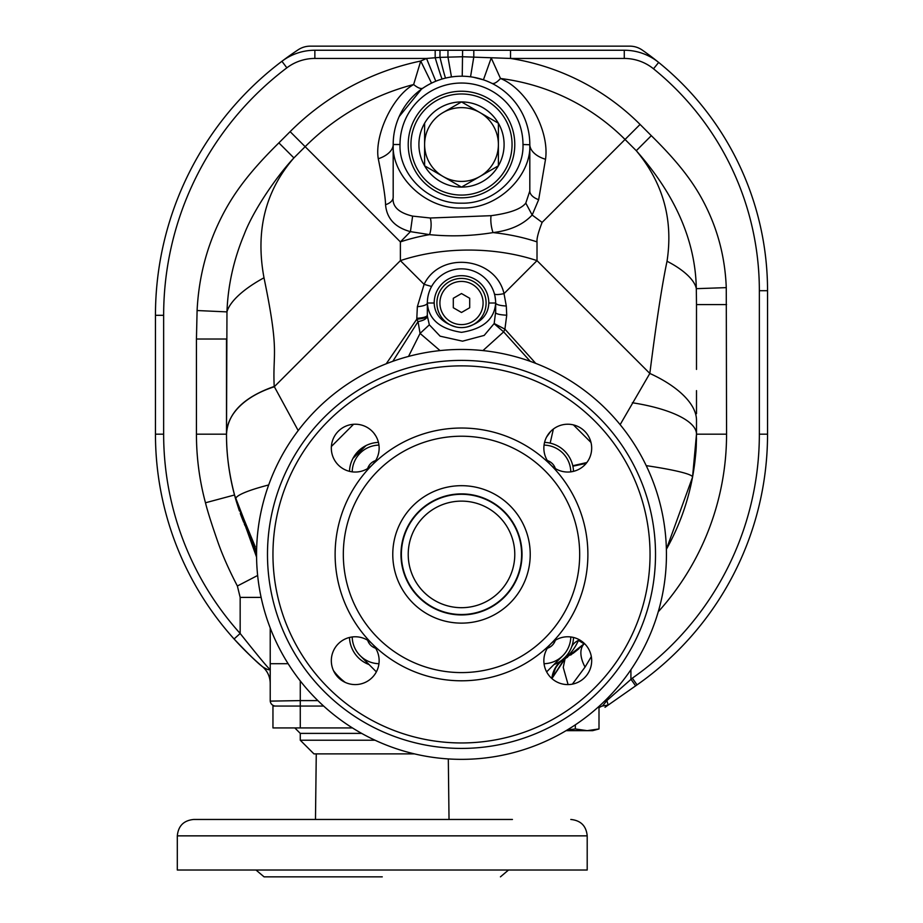 <?xml version="1.0" encoding="UTF-8"?>
<svg xmlns="http://www.w3.org/2000/svg" width="923" height="923" viewBox="0 0 923 923"><rect width="100%" height="100%" fill="white"/><g stroke="black" fill="none" stroke-linecap="round" stroke-linejoin="round"><path stroke-width="1.38" d="M268.258 674.309A21.864 21.864 -49.5 0 0 262.605 666.775L262.582 666.764A306.044 306.044 0 0 1 155.456 434.179A306.044 306.044 0 0 0 234.073 638.97C246.418 652.18 255.913 661.433 262.57 666.752L262.663 666.833C267.382 669.763 269.897 670.525 270.22 669.106L270.22 627.986L270.22 663.706L288.138 663.706M599.004 707.595A306.044 306.044 0 0 0 602.004 706.06L608.188 705.08L606.849 700.603L632.336 678.163A297.852 297.852 0 0 0 759.352 434.179L759.352 290.71A285.553 285.553 0 0 0 653.507 68.798A46.45 46.45 0 0 0 624.271 58.449L510.523 58.449L462.573 56.741L439.971 57.376L439.983 50.246L447.978 50.246L314.858 50.246A54.653 54.653 0 0 0 281.919 61.287A318.343 318.343 0 0 0 155.456 315.308L155.456 434.179A306.044 306.044 0 0 0 234.073 638.97L240.165 633.478C261.278 660.049 271.293 671.921 270.22 669.106L270.22 669.117M439.971 57.376L426.53 58.449L314.858 58.449L314.858 50.246A54.653 54.653 0 0 0 281.919 61.287A318.343 318.343 0 0 1 298.198 49.773A21.864 21.864 0 0 1 310.255 46.15L629.763 46.15A21.864 21.864 0 0 1 642.304 50.107A293.756 293.756 0 0 1 658.664 62.429A54.653 54.653 0 0 0 624.271 50.246L510.523 50.246L624.271 50.246A54.653 54.653 0 0 1 658.664 62.429A293.756 293.756 0 0 1 767.544 290.71A293.756 293.756 0 0 0 658.664 62.429L653.507 68.798M462.238 76.217L462.608 50.246L473.799 50.246L447.978 50.246L447.943 56.995L451.462 76.944L449.87 77.209M264.001 277.8A70.367 25.729 158.1 0 0 226.966 311.893C227.923 285.519 233.657 259.721 244.157 234.488C253.571 209.579 277.673 175.093 293.906 157.914C265.27 190.946 255.302 230.9 264.001 277.8C279.911 354.663 272.493 351.317 274.212 386.46C243.614 397.225 227.704 413.135 226.504 434.179L226.504 434.756A234.996 234.996 0 0 1 226.504 434.179L226.504 339.018L196.437 339.018L197.095 310.532C198.583 280.511 205.31 252.337 217.263 226.008C229.839 198.364 246.256 175.012 278.884 142.88L290.122 131.643A259.744 259.744 0 0 1 420.726 61.033L431.526 83.139A68.314 68.314 0 0 1 435.794 81.236L426.53 58.449L420.726 61.033L413.642 84.524C391.802 96.8 374.38 136.258 378.28 158.756C382.999 182.016 385.422 197.326 385.549 204.687A13.672 8.422 180 0 0 393.186 197.13C391.998 206.394 398.471 212.717 412.616 216.109L430.314 218.001L491.071 215.682C509.611 213.213 521.183 209.025 525.798 203.106L532.167 215.036L538.663 199.68L545.528 159.264C549.716 130.212 526.802 89.046 500.497 78.49A213.905 213.905 0 0 1 625.044 139.465L640.077 124.432A235.157 235.157 0 0 0 510.523 58.449L510.523 50.246L473.799 50.246L473.799 56.938L470.545 76.805M608.188 705.08L637.043 684.878A306.044 306.044 0 0 0 767.544 434.179L767.544 290.71L759.352 290.71M323.65 706.06L272.954 706.06L272.954 727.924L300.275 727.924L300.275 700.603L270.243 701.122M352.448 727.924L300.275 727.924M275.689 706.06A5.469 5.469 0 0 1 270.22 700.603L270.22 663.706M234.073 638.97C248.345 654.003 257.852 663.268 262.57 666.752A21.864 21.864 -49.5 0 0 262.57 666.752C267.555 671.206 270.093 676.732 270.22 683.366L270.22 683.366A21.864 21.864 0 0 0 262.663 666.833L262.57 666.752A306.044 306.044 0 0 1 155.456 434.179L163.648 434.179A297.852 297.852 0 0 0 240.165 633.478L240.165 597.4L237.373 586.001C229.469 570.829 223.181 556.777 218.52 543.843C211.978 525.21 207.629 511.527 205.471 502.781A265.063 265.063 0 0 1 196.437 434.179L196.437 339.018M435.183 50.246L435.183 57.688A24.598 0.646 -106.5 0 0 442.152 79.009M440.525 79.505L438.921 80.047M439.994 57.364A24.598 0.704 -103.4 0 0 445.647 78.074L444.471 78.363M449.339 77.301L447.759 77.601M453.378 76.69L451.462 76.944M470.165 76.759L468.457 76.563M466.969 76.424L466.38 76.378M464.304 76.263L462.827 76.217M484.229 80.105L481.668 79.251M479.868 78.72L479.222 78.547M476.176 77.797L474.307 77.417M472.426 77.082L470.949 76.863M491.774 83.278A24.598 7.661 -63.7 0 0 500.497 78.49L491.221 57.964L483.433 79.828L473.511 77.267M490.125 82.493L486.883 81.097M486.836 81.074L485.948 80.739M485.833 80.693L484.621 80.243M620.141 424.649L649.827 373.446C656.345 322.046 662.079 284.642 667.029 261.244C673.375 219.801 663.129 182.962 636.282 150.703L651.315 135.681C681.059 164.975 696.069 185.823 706.914 208.552C718.74 233.15 725.19 259.501 726.263 287.63L726.563 434.179A265.063 265.063 0 0 1 658.249 611.787M630.917 669.729L630.917 679.155L635.624 685.87L604.992 707.318M567.38 729.874L575.341 728.962L587.166 730.658L599.004 728.962L599.004 706.372M575.341 728.962L575.341 724.82M378.384 442.394L378.442 442.394A30.055 30.055 0 0 0 349.482 471.341M349.505 470.822L349.586 469.669M352.909 458.466L365.981 445.59M368.069 444.632L370.377 443.801M268.685 484.956A90.881 11.353 171.1 0 0 235.711 499.32L255.279 546.866M254.067 544.628L252.302 541.236M250.825 538.305L250.433 537.498M246.706 529.514L246.037 528.002M245.057 525.695L244.226 523.722M243.603 522.176L241.364 516.418M241.272 516.176L240.292 513.488M239.38 510.904L236.057 500.531M235.446 498.408L234.511 494.993A234.996 234.996 0 0 1 226.504 434.756C226.412 455.293 229.481 476.81 235.711 499.32M256.571 557.146L235.25 497.716M257.644 575.467L237.373 586.001M256.571 551.827L234.511 494.993L256.559 554.977M226.504 423.438L226.504 413.608M226.504 396.255L226.504 392.033M226.504 368.15L226.504 340.933M278.884 142.88L293.906 157.914L305.155 146.665L400.386 241.895L400.386 260.632A136.627 78.882 0 0 1 537.013 260.632L504.016 293.629C495.789 257.194 440.317 250.56 424.107 284.342L400.386 260.632L274.212 386.806A95.392 56.407 -178.1 0 0 226.504 434.756A234.996 234.996 0 0 1 226.504 434.179L226.966 311.893L197.095 310.532M290.122 131.643L305.155 146.665A238.492 238.492 0 0 1 413.642 84.524A24.598 7.822 -124.2 0 0 423.08 88.031M431.526 83.139L429.23 84.316M429.045 84.408L428.318 84.812M428.226 84.858L424.511 87.085M421.499 89.139L399.163 116.586M398.274 118.663L397.732 120.013M397.409 120.878L396.625 123.105M395.921 125.378L395.286 127.697M394.732 130.062L394.248 132.508M393.533 137.642L393.475 138.242M393.325 140.111L393.221 142.407M393.198 143.25L393.186 144.749M378.28 158.756A23.41 13.557 171.4 0 0 393.186 144.519L393.186 196.899M430.314 218.001A13.66 5.353 94.9 0 1 429.576 234.638A136.627 78.882 0 0 0 400.386 241.895L410.435 231.638L429.576 234.638C450.701 236.726 471.849 236.046 493.032 232.596C510.142 230.485 523.179 224.624 532.144 215.013M385.549 204.687C386.725 218.474 395.021 227.462 410.435 231.638L412.616 216.109M545.528 159.264A23.64 14.283 7 0 1 529.814 144.519L529.779 142.177M529.064 134.4L528.971 133.8M528.614 131.781L528.083 129.255M528.002 128.908L527.471 126.797M527.298 126.151L526.779 124.386M526.006 122.032L525.152 119.725M524.229 117.463L523.929 116.783M523.041 114.867L522.164 113.125M495.293 85.147L493.54 84.189M532.167 215.036L542.113 222.397L625.044 139.465L636.282 150.703C675.486 195.053 695.492 241.041 696.311 288.668L726.263 287.63M525.798 203.106L529.814 191.038L529.814 185.65M538.663 199.68A14.918 8.503 7.8 0 1 529.814 191.038L529.814 144.519A68.314 68.314 0 0 0 462.573 76.217A68.314 68.314 0 0 0 393.186 144.519C391.456 174.701 424.038 209.267 461.488 208.01C498.951 209.267 531.533 174.735 529.814 144.519A68.314 68.314 0 0 0 462.573 76.217A68.314 68.314 0 0 0 393.186 144.519L393.186 151.13M667.029 261.244A56.141 22.29 19.4 0 1 696.311 288.668L696.496 304.59L726.563 304.59M491.071 215.682A13.66 4.223 81.4 0 0 493.032 232.596A136.627 78.882 0 0 1 537.013 241.895L537.013 260.632L649.827 373.446A91.169 41.789 14 0 1 696.496 420.115L696.496 434.179A234.996 234.996 0 0 1 696.496 435.541M696.496 304.959L696.496 369.408M696.496 390.625L696.496 413.7M696.496 420.069L696.496 434.179L726.563 434.179M696.473 437.917A234.996 234.996 0 0 1 696.38 441.656M696.357 442.405A234.996 234.996 0 0 1 696.3 443.848M696.254 444.84A234.996 234.996 0 0 1 696.011 449.293M695.977 449.916A234.996 234.996 0 0 1 695.838 451.797M695.677 453.793A234.996 234.996 0 0 1 694.454 465.157M694.408 465.434A234.996 234.996 0 0 1 666.383 549.289L692.527 477.214C697.453 446.478 695.977 444.771 696.496 434.179L692.527 477.214A94.111 7.892 5.7 0 0 646.215 465.63M568.095 684.589L563.249 667.421L565.095 658.63L584.455 643.55L580.844 647.161M599.004 728.962L592.658 730.658L566.076 730.658M591.331 656.611L585.055 667.087L572.387 684.139M369.05 664.56A30.055 30.055 0 0 1 349.482 637.47A30.055 30.055 0 0 0 369.05 664.56A30.055 30.055 0 0 1 349.482 637.47A30.055 30.055 0 0 0 369.05 664.56M360.362 655.861L376.365 671.863M573.287 468.538L573.518 471.341A30.055 30.055 0 0 0 544.558 442.394A30.055 30.055 0 0 1 550.166 443.121L553.373 429.045M331.38 446.478L353.567 424.28M374.011 433.337L375.753 435.875M431.076 287.491L431.606 286.488L424.107 284.342L417.358 306.69L416.769 319.22L386.218 363.789M417.358 306.69A13.66 3.819 180 0 0 427.337 303.009L427.349 315.874C426.83 317.5 423.299 318.608 416.769 319.22L418.05 321.608L392.817 361.32M274.212 386.46L298.198 430.579M482.937 350.59L503.646 331.876L504.916 329.153L506.727 315.193L506.3 306.032L504.016 293.629A13.66 2.584 -15.7 0 1 494.393 293.791L494.44 293.976M427.349 315.874L427.349 316.081C426.957 318.643 423.853 320.489 418.05 321.608L420.069 333.411L429.345 324.827L440.121 336.18L462.55 341.175L484.183 335.418L494.174 323.523L504.916 329.153L535.744 363.385M573.425 424.903L591.008 442.486M632.336 402.751A95.473 30.101 2.9 0 1 696.496 434.179M554.204 664.468L553.95 664.56A30.055 30.055 0 0 0 573.518 637.47L573.495 638.058M562.015 660.049L559.465 661.837M557.446 663.002L556.684 663.383M555.877 663.764L555.046 664.122M571.199 647.992L570.864 648.765M569.064 652.157L568.614 652.873M566.745 655.411L565.73 656.588M564.691 657.672L562.084 659.991A27.321 20.271 -128.2 0 1 564.911 658.237L551.839 678.509A27.321 27.321 0 0 1 562.084 659.991A27.321 27.321 -128.2 0 0 551.839 678.497M573.345 639.731L573.114 641.416M572.791 643.043L572.387 644.6M571.937 646.042L571.464 647.335A27.321 17.306 -158.6 0 1 578.456 640.412C574.925 648.211 570.402 654.153 564.911 658.237L565.107 658.63A27.321 27.321 0 0 0 551.908 678.567L555.415 668.356M578.894 639.512L578.456 640.412L584.132 643.885L570.702 655.065M567.61 657.107L565.107 658.63L551.908 678.567L565.107 658.63L567.391 657.234M584.121 643.896A32.79 17.929 -135 0 0 585.055 667.087M546.635 671.863L562.799 655.711M586.197 463.369L572.883 466.196A30.055 30.055 0 0 0 572.779 465.746A30.055 30.055 0 0 1 572.883 466.196L572.998 466.773M440.063 350.59L420.069 333.411L408.52 356.428M494.117 323.708L503.646 331.876L530.287 361.355M494.174 323.523L495.663 311.709M506.3 306.032C499.655 305.594 496.113 304.578 495.663 303.009A34.163 34.163 0 0 0 462.042 268.858A34.163 34.163 0 0 0 427.337 303.009C428.468 319.185 439.844 328.969 461.488 332.338C483.144 328.969 494.532 319.196 495.663 303.009L495.663 312.609A13.66 2.642 0 0 0 506.727 315.193M427.349 316.081L429.345 324.827M416.804 318.32C423.392 317.847 426.899 316.808 427.337 315.193L427.361 301.948A34.163 34.163 0 0 0 427.337 303.009L427.361 301.936A34.163 34.163 0 0 1 462.042 268.858A34.163 34.163 0 0 1 495.663 303.009L495.663 310.924M430.568 288.53L430.153 289.441M428.837 293.018L428.514 294.137M428.226 295.291L427.949 296.583M427.372 301.694L427.349 302.594M434.306 282.346L433.695 283.176M432.956 284.249L432.252 285.357M495.651 302.64L495.639 301.821M495.57 300.644L494.936 296.018M494.682 294.899L494.393 293.791M550.685 431.41L546.612 437.006M495.663 303.009L488.821 303.009C488.382 314.731 481.068 322.727 466.865 327.007L465.965 327.192M463.957 327.48L462.977 327.561M461.996 327.596L461.004 327.596M460.023 327.561L459.043 327.48M457.035 327.192L456.135 327.007C441.967 322.773 434.652 314.778 434.179 303.009L427.337 303.009M436.902 303.009A24.598 24.598 0 0 0 461.5 327.607A24.598 24.598 0 0 0 486.098 303.009A24.598 24.598 0 0 0 461.5 278.423A24.598 24.598 0 0 0 436.902 303.009A24.598 24.598 0 0 0 461.5 327.607A24.598 24.598 0 0 0 486.098 303.009A24.598 24.598 0 0 0 461.5 278.423A24.598 24.598 0 0 0 436.902 303.009M453.297 298.279L453.297 307.74L461.5 312.482L469.703 307.74L469.703 298.279L461.5 293.549L453.297 298.279M570.795 636.962A27.321 27.321 0 0 1 544.051 663.706M378.949 663.706A27.321 27.321 0 0 1 352.205 636.962M352.205 471.849A27.321 27.321 0 0 1 378.949 445.105M544.051 445.105A27.321 27.321 0 0 1 570.795 471.849M367.666 468.561A12.299 12.299 0 0 1 375.649 460.577M547.351 460.577A12.299 12.299 0 0 1 555.334 468.561M555.334 640.262A12.299 12.299 0 0 1 547.351 648.246M375.649 648.246A12.299 12.299 0 0 1 367.666 640.262M461.5 349.459A204.941 204.941 0 0 0 256.559 554.411A204.941 204.941 0 0 0 461.5 759.352A204.941 204.941 0 0 0 666.441 554.411A204.941 204.941 0 0 0 461.5 349.459M461.5 360.397A194.015 194.015 0 0 1 655.515 554.411A194.015 194.015 0 0 1 461.5 748.415A194.015 194.015 0 0 1 267.485 554.411A194.015 194.015 0 0 1 461.5 360.397M372.131 465.042A23.906 23.906 0 0 1 331.322 448.14A23.906 23.906 0 0 1 355.228 424.222A23.906 23.906 0 0 1 372.131 465.042M550.869 465.042A23.906 23.906 0 0 1 567.772 424.222A23.906 23.906 0 0 1 591.678 448.14A23.906 23.906 0 0 1 550.869 465.042M550.869 643.769A23.906 23.906 0 0 1 591.678 660.683A23.906 23.906 0 0 1 567.772 684.589A23.906 23.906 0 0 1 550.869 643.769M372.131 643.769A23.906 23.906 0 0 1 355.228 684.589A23.906 23.906 0 0 1 331.322 660.683A23.906 23.906 0 0 1 372.131 643.769M461.5 428.03A126.382 126.382 0 0 1 587.882 554.411A126.382 126.382 0 0 1 461.5 680.793A126.382 126.382 0 0 1 335.118 554.411A126.382 126.382 0 0 1 461.5 428.03A126.382 126.382 0 0 0 335.118 554.411A126.382 126.382 0 0 0 461.5 680.793A126.382 126.382 0 0 0 587.882 554.411A126.382 126.382 0 0 0 461.5 428.03M461.5 493.886A60.526 60.526 0 0 1 522.026 554.411A60.526 60.526 0 0 1 461.5 614.937A60.526 60.526 0 0 1 400.974 554.411A60.526 60.526 0 0 1 461.5 493.886M461.5 494.29A60.122 60.122 0 0 0 401.378 554.411A60.122 60.122 0 0 0 461.5 614.522A60.122 60.122 0 0 0 521.622 554.411A60.122 60.122 0 0 0 461.5 494.29M408.22 554.411A53.28 53.28 0 0 1 461.5 501.12A53.28 53.28 0 0 1 514.78 554.411A53.28 53.28 0 0 1 461.5 607.692A53.28 53.28 0 0 1 408.22 554.411M461.5 197.81A53.28 53.28 0 0 1 408.22 144.519A53.28 53.28 0 0 1 461.5 91.239A53.28 53.28 0 0 1 514.78 144.519A53.28 53.28 0 0 1 461.5 197.81A53.28 53.28 0 0 1 408.22 144.519A53.28 53.28 0 0 1 461.5 91.239A53.28 53.28 0 0 1 514.78 144.519A53.28 53.28 0 0 1 461.5 197.81M498.385 165.817L461.5 187.115L443.052 176.466A36.885 36.885 0 0 1 424.615 144.519L424.615 123.221A42.596 42.596 0 0 0 424.615 165.817L424.615 144.519A36.885 36.885 0 0 1 443.052 112.571L461.5 101.922A42.596 42.596 0 0 1 498.385 123.221A42.596 42.596 0 0 0 424.615 123.221A42.596 42.596 0 0 1 461.5 101.922L498.385 123.221L498.385 165.817A42.596 42.596 0 0 1 424.615 165.817A42.596 42.596 0 0 0 498.385 165.817A42.596 42.596 0 0 0 498.385 123.221M443.052 112.571A36.885 36.885 0 0 1 498.385 144.519A36.885 36.885 0 0 1 443.052 176.466L424.615 165.817M529.814 144.749L522.983 144.519A61.483 61.483 0 0 0 461.5 83.035A61.483 61.483 0 0 0 400.017 144.519L393.186 144.519L393.221 142.373M414.485 753.883L313.947 753.883L300.275 740.223L375.05 740.223M316.266 753.883L315.481 819.462L193.703 819.462L512.438 819.462M448.313 758.925L449.028 819.462L464.615 819.462M587.201 835.857L587.201 870.02L177.308 870.02L177.308 835.857L587.201 835.857C586.232 825.9 580.763 820.443 570.806 819.462M255.994 870.02L264.07 876.85L382.26 876.85M314.858 58.449A46.45 46.45 0 0 0 286.857 67.829L281.919 61.287A318.343 318.343 0 0 0 155.456 315.308L163.648 315.308L163.648 434.179M632.336 678.163L637.043 684.878A306.044 306.044 0 0 0 767.544 434.179L759.352 434.179M317.87 700.603L300.275 700.603L300.275 680.932M261.117 597.4L240.165 597.4M286.857 67.829A310.151 310.151 0 0 0 163.648 315.308M640.077 124.432L651.315 135.681M624.271 58.449L624.271 50.246M602.477 706.06L606.849 700.603L605.13 700.603M345.248 682.409A57.388 57.388 0 0 1 333.503 670.663M205.471 502.781L234.511 494.993A234.996 234.996 0 0 1 226.504 434.756M226.504 434.179L196.437 434.179M537.013 241.895C536.655 238.584 538.351 232.077 542.113 222.397M544.558 442.394A30.055 30.055 0 0 1 550.166 443.121M572.779 465.746L586.866 462.527M488.821 303.009A27.321 27.321 0 0 0 461.5 275.689A27.321 27.321 0 0 0 434.179 303.009M439.913 303.009A21.587 21.587 0 0 0 461.5 324.596A21.587 21.587 0 0 0 483.087 303.009A21.587 21.587 0 0 0 461.5 281.423A21.587 21.587 0 0 0 439.913 303.009M461.5 365.866A188.546 188.546 0 0 0 272.954 554.411A188.546 188.546 0 0 0 461.5 742.957A188.546 188.546 0 0 0 650.046 554.411A188.546 188.546 0 0 0 461.5 365.866M461.5 436.221A118.179 118.179 0 0 1 579.679 554.411A118.179 118.179 0 0 1 461.5 672.59A118.179 118.179 0 0 1 343.321 554.411A118.179 118.179 0 0 1 461.5 436.221M461.5 485.683A68.729 68.729 0 0 1 530.229 554.411A68.729 68.729 0 0 1 461.5 623.129A68.729 68.729 0 0 1 392.771 554.411A68.729 68.729 0 0 1 461.5 485.683M400.017 144.519C398.794 173.986 427.787 204.064 461.512 203.175C495.224 204.064 524.206 173.962 522.983 144.519M461.5 93.973A50.557 50.557 0 0 0 410.943 144.519A50.557 50.557 0 0 0 461.5 195.076A50.557 50.557 0 0 0 512.057 144.519A50.557 50.557 0 0 0 461.5 93.973M300.275 740.223L300.275 733.393L361.666 733.393M393.186 166.544L393.186 171.205M393.186 178.035L393.186 191.626M570.599 649.331L569.399 651.592M567.991 653.772L567.08 655.007M563.607 658.71L562.592 659.576M579.125 648.546L573.137 653.334M495.028 296.502L495.443 299.214M529.814 167.478L529.814 169.024M529.814 174.62L529.814 191.038M300.275 733.393L294.818 727.924M177.308 835.857C178.289 825.9 183.746 820.443 193.703 819.462M508.527 870.02L500.439 876.85"/></g></svg>
